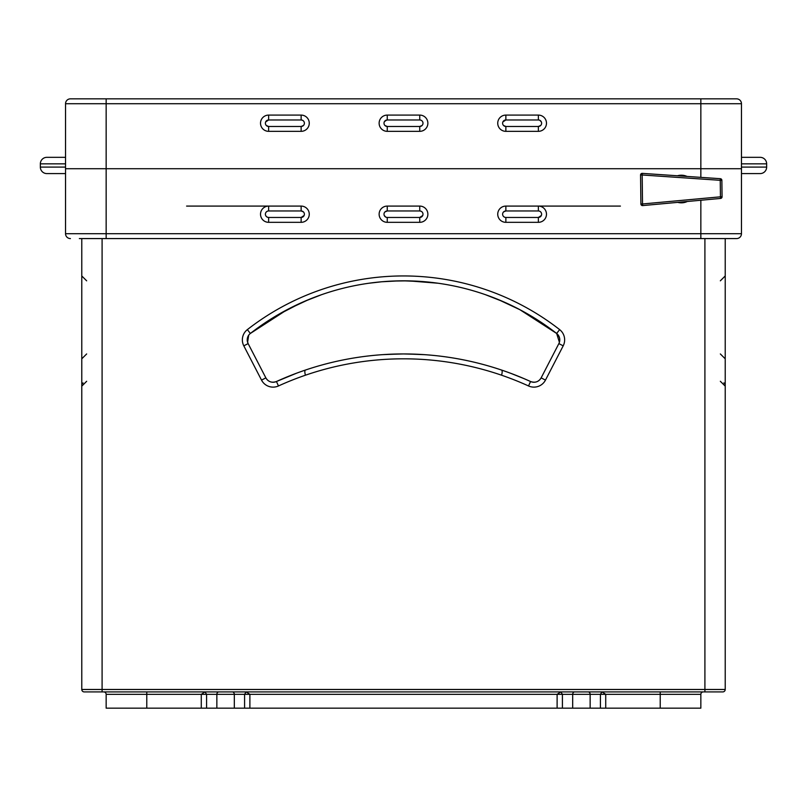 <?xml version="1.0" encoding="UTF-8"?>
<svg xmlns="http://www.w3.org/2000/svg" width="807" height="807" viewBox="0 0 807 807"><rect width="100%" height="100%" fill="white"/><g stroke="black" fill="none" stroke-linecap="round" stroke-linejoin="round"><path stroke-width="1.21" d="M275.147 316.435L250.352 333.462L287.161 309.666L308.91 299.488L321.489 294.716L304.269 301.445M383.224 281.653L387.683 281.33M392.212 281.078L407.162 280.856M369.172 283.207L381.761 281.774L369.172 283.207M505.162 302.514L519.839 309.666L498.09 299.488L485.511 294.716L503.729 301.879M425.239 281.774L437.828 283.207L408.715 280.876M296.3 373.308L276.438 381.519C271.828 383.083 268.297 381.862 265.856 377.868C268.307 381.862 271.838 383.083 276.438 381.519L289.471 375.941M399.727 353.97L382.528 354.656M511.124 373.459L524.025 378.644A306.458 306.458 0 0 1 530.562 381.519L524.025 378.644L530.562 381.519C535.172 383.083 538.703 381.862 541.144 377.868C538.693 381.862 535.162 383.083 530.562 381.519A8.12 8.12 0 0 0 541.144 377.868L558.868 343.6A8.12 8.12 0 0 0 556.648 333.462L519.839 309.666L556.648 333.462A249.091 249.091 0 0 0 403.5 280.826L400.302 280.846M301.152 302.827L277.124 315.265M398.698 280.876L381.761 281.774M423.746 281.653L403.5 280.826A249.091 249.091 0 0 0 250.352 333.462C247.366 335.793 246.629 339.172 248.132 343.6L265.856 377.868A8.12 8.12 0 0 0 276.438 381.519A306.458 306.458 0 0 1 524.025 378.644L517.61 375.981M406.809 353.96L424.502 354.666M387.279 354.374L403.5 353.94A306.458 306.458 0 0 1 530.562 381.519A8.12 8.12 0 0 0 541.144 377.868A8.12 8.12 0 0 1 538.037 381.136A8.12 8.12 0 0 0 541.144 377.868L545.471 380.107A13.003 13.003 0 0 1 528.535 385.958A301.586 301.586 0 0 0 278.465 385.958A13.003 13.003 0 0 1 261.529 380.107L243.805 345.84A13.003 13.003 0 0 1 247.356 329.619A253.963 253.963 0 0 1 559.644 329.619A13.003 13.003 0 0 1 563.195 345.84L545.471 380.107M703.28 691.912A2.441 2.441 0 0 0 700.849 694.343A2.441 2.441 0 0 1 703.28 691.912A2.441 2.441 0 0 0 700.849 694.343L700.849 708.153L600.418 708.153L600.418 694.343L602.002 691.912L605.724 694.343L605.724 708.153M562.418 708.153L557.112 708.153L557.112 694.343L560.835 691.912L562.418 694.343L562.418 708.153L600.418 708.153M557.112 708.153L106.151 708.153L106.151 694.343A2.441 2.441 0 0 0 103.72 691.912M201.276 708.153L201.276 694.343L204.998 691.912L206.582 694.343L206.582 708.153M244.582 708.153L244.582 694.343L246.165 691.912L249.888 694.343L249.888 708.153M722.779 691.912A2.441 2.441 0 0 0 725.221 689.471A2.441 2.441 0 0 1 722.779 691.912L84.221 691.912A2.441 2.441 0 0 1 81.779 689.471A2.441 2.441 0 0 0 84.221 691.912A2.441 2.441 0 0 1 81.779 689.471L725.221 689.471L725.221 238.579M81.779 238.579L81.779 689.471M247.598 342.299L248.707 335.198A8.12 8.12 0 0 1 250.352 333.462A8.12 8.12 0 0 0 248.132 343.6A8.12 8.12 0 0 1 248.042 336.327A8.12 8.12 0 0 0 248.132 343.6L243.805 345.84M419.872 354.384L403.5 353.94A306.458 306.458 0 0 0 276.438 381.519A8.12 8.12 0 0 1 265.856 377.868L261.529 380.107M558.293 335.187L559.463 337.659M559.745 339.182L559.402 342.309L556.648 333.462A249.091 249.091 0 0 0 250.352 333.462A8.12 8.12 0 0 0 248.132 343.6M305.5 370.04A4.872 1.664 71.3 0 0 305.308 374.65A4.872 1.664 -108.7 0 1 305.5 370.04M501.5 370.04A4.872 1.664 108.7 0 1 501.692 374.65A4.872 1.664 -71.3 0 0 501.5 370.04M727.652 98.847L736.589 98.847A4.872 4.872 0 0 1 741.462 103.72L741.462 168.713L65.538 168.713L65.538 233.707L65.538 168.713L741.462 168.713L741.462 233.707A4.872 4.872 0 0 1 736.589 238.579L79.348 238.579M700.849 177.369L700.849 103.72L106.151 103.72L106.151 233.707L65.538 233.707A4.872 4.872 0 0 0 70.411 238.579A4.872 4.872 0 0 1 65.538 233.707L65.538 173.586L46.846 173.586A6.496 6.496 0 0 1 40.35 167.089L40.35 163.841A6.496 6.496 0 0 1 46.846 157.335L65.538 157.335M727.652 238.579L736.589 238.579L727.652 238.579M268.095 217.416L266.754 216.851M266.26 216.417L265.664 215.509A3.248 3.248 0 0 1 266.32 211.928L267.379 211.212M267.985 211.02L268.64 210.96A3.248 3.248 0 0 0 265.392 214.208A3.248 3.248 0 0 0 268.64 217.456L301.132 217.456A3.248 3.248 0 0 0 304.38 214.208A3.248 3.248 0 0 0 301.132 210.96L303.452 211.928M304.118 215.509L301.132 217.456A3.248 3.248 0 0 0 304.38 214.208A3.248 3.248 0 0 0 301.132 210.96L268.64 210.96A3.248 3.248 0 0 0 265.392 214.208A3.248 3.248 0 0 0 268.64 217.456L268.64 222.329A8.12 8.12 0 0 1 260.52 214.208A8.12 8.12 0 0 1 268.64 206.088L301.132 206.088A8.12 8.12 0 0 1 309.263 214.208A8.12 8.12 0 0 1 301.132 222.329L268.64 222.329M385.736 217.083L384.273 215.509A3.248 3.248 0 0 1 384.929 211.928L387.249 210.96A3.248 3.248 0 0 0 384.001 214.208A3.248 3.248 0 0 0 387.249 217.456L386.19 217.275M422.727 215.509L419.751 217.456A3.248 3.248 0 0 0 422.999 214.208A3.248 3.248 0 0 0 419.751 210.96L387.249 210.96A3.248 3.248 0 0 0 384.001 214.208A3.248 3.248 0 0 0 387.249 217.456L419.751 217.456A3.248 3.248 0 0 0 422.999 214.208A3.248 3.248 0 0 0 419.751 210.96L421.012 211.212M421.567 211.515L422.071 211.928M504.345 217.083L503.477 216.417M503.195 216.064L502.882 215.509M503.548 211.928L505.868 210.96A3.248 3.248 0 0 0 502.62 214.208A3.248 3.248 0 0 0 505.868 217.456L538.36 217.456A3.248 3.248 0 0 0 541.608 214.208A3.248 3.248 0 0 0 538.36 210.96L505.868 210.96A3.248 3.248 0 0 0 502.62 214.208A3.248 3.248 0 0 0 505.868 217.456L505.868 222.329A8.12 8.12 0 0 1 497.737 214.208A8.12 8.12 0 0 1 505.868 206.088L620.412 206.088M541.336 215.509L538.36 217.456A3.248 3.248 0 0 0 541.608 214.208A3.248 3.248 0 0 0 538.36 210.96L538.36 206.088A8.12 8.12 0 0 1 546.48 214.208A8.12 8.12 0 0 1 538.36 222.329L505.868 222.329M539.005 211.02L539.621 211.212M540.176 211.515L540.68 211.928M65.538 168.713L65.538 103.72A4.872 4.872 0 0 1 70.411 98.847L736.589 98.847A4.872 4.872 0 0 1 741.462 103.72L700.849 103.72L700.849 98.847M268.64 131.339A8.12 8.12 0 0 1 260.52 123.219A8.12 8.12 0 0 1 268.64 115.088L301.132 115.088A8.12 8.12 0 0 1 309.263 123.219A8.12 8.12 0 0 1 301.132 131.339L268.64 131.339L268.64 126.467L301.132 126.467A3.248 3.248 0 0 0 304.38 123.219A3.248 3.248 0 0 0 301.132 119.971L268.64 119.971A3.248 3.248 0 0 0 265.392 123.219A3.248 3.248 0 0 0 268.64 126.467L266.32 125.489A3.248 3.248 0 0 1 265.664 121.918L268.64 119.971A3.248 3.248 0 0 0 265.392 123.219A3.248 3.248 0 0 0 268.64 126.467L267.985 126.396M301.677 120.011L303.029 120.576M303.805 121.353L304.118 121.918A3.248 3.248 0 0 0 303.018 120.566L302.201 120.142M303.452 125.489L301.132 126.467A3.248 3.248 0 0 0 304.38 123.219A3.248 3.248 0 0 0 301.132 119.971L301.132 115.088M267.127 120.344L266.26 121.01M265.977 121.353L265.664 121.918A3.248 3.248 0 0 0 266.32 125.489M302.05 120.102L301.132 119.971M385.363 120.566L387.249 119.971A3.248 3.248 0 0 0 384.001 123.219A3.248 3.248 0 0 0 387.249 126.467L419.751 126.467A3.248 3.248 0 0 0 422.999 123.219A3.248 3.248 0 0 0 419.751 119.971L387.249 119.971A3.248 3.248 0 0 0 384.001 123.219A3.248 3.248 0 0 0 387.249 126.467L384.929 125.489A3.248 3.248 0 0 1 384.273 121.918L384.586 121.353M422.414 121.353L422.727 121.918A3.248 3.248 0 0 1 422.071 125.489A3.248 3.248 0 0 0 422.727 121.918M422.071 125.489A3.248 3.248 0 0 0 421.637 120.566A3.248 3.248 0 0 1 422.071 125.489L419.751 126.467A3.248 3.248 0 0 0 422.999 123.219A3.248 3.248 0 0 0 419.751 119.971A3.248 3.248 0 0 1 421.264 120.344A3.248 3.248 0 0 0 419.751 119.971L419.751 115.088A8.12 8.12 0 0 1 427.871 123.219A8.12 8.12 0 0 1 419.751 131.339L387.249 131.339A8.12 8.12 0 0 1 379.129 123.219A8.12 8.12 0 0 1 387.249 115.088L419.751 115.088M384.425 121.615L386.704 120.011M421.627 120.566L420.81 120.142M420.659 120.102L419.751 119.971M505.868 126.467L538.36 126.467A3.248 3.248 0 0 0 541.608 123.219A3.248 3.248 0 0 0 538.36 119.971L505.868 119.971A3.248 3.248 0 0 0 502.62 123.219A3.248 3.248 0 0 0 505.868 126.467L503.548 125.489A3.248 3.248 0 0 1 502.882 121.918L505.868 119.971A3.248 3.248 0 0 0 502.62 123.219A3.248 3.248 0 0 0 505.868 126.467L505.868 131.339A8.12 8.12 0 0 1 497.737 123.219A8.12 8.12 0 0 1 505.868 115.088L538.36 115.088A8.12 8.12 0 0 1 546.48 123.219A8.12 8.12 0 0 1 538.36 131.339L505.868 131.339M539.873 120.344L541.336 121.918A3.248 3.248 0 0 1 540.68 125.489L538.36 126.467A3.248 3.248 0 0 0 541.608 123.219A3.248 3.248 0 0 0 538.36 119.971L538.36 115.088M505.323 120.011L503.972 120.576M503.195 121.353L502.882 121.918A3.248 3.248 0 0 0 503.548 125.489M540.246 120.566L539.419 120.142M539.278 120.102L538.36 119.971M540.176 125.912L540.68 125.489A3.248 3.248 0 0 0 541.336 121.918M541.184 121.615A3.248 3.248 0 0 1 540.68 125.489A3.248 3.248 0 0 0 541.184 121.615M302.958 125.912A3.248 3.248 0 0 1 302.393 126.215A3.248 3.248 0 0 0 302.958 125.912M301.778 126.396A3.248 3.248 0 0 1 301.132 126.467A3.248 3.248 0 0 0 301.778 126.396M186.588 206.088L268.64 206.088L268.64 210.96M741.462 157.335L760.154 157.335A6.496 6.496 0 0 1 766.65 163.841L766.65 167.089A6.496 6.496 0 0 1 760.154 173.586L741.462 173.586M40.35 163.841A6.496 6.496 0 0 1 46.846 157.335A6.496 6.496 0 0 0 40.35 163.841L65.538 163.841M766.65 163.841A6.496 6.496 0 0 0 760.154 157.335A6.496 6.496 0 0 1 766.65 163.841L741.462 163.841M40.35 167.089A6.496 6.496 0 0 0 46.846 173.586A6.496 6.496 0 0 1 40.35 167.089L65.538 167.089M642.675 205.583L720.58 198.431L720.439 196.817L642.523 203.969L642.675 205.583A1.624 1.624 0 0 1 640.899 203.989L640.556 175.008A1.624 1.624 0 0 1 642.291 173.374L642.18 174.988L720.248 180.314L720.358 178.7L642.291 173.374A1.624 1.624 0 0 0 640.556 175.008L642.18 174.988L642.523 203.969L640.899 203.989A1.624 1.624 0 0 0 642.675 205.583M722.063 196.797L721.872 180.294L720.248 180.314L720.439 196.817L722.063 196.797A1.624 1.624 0 0 1 720.58 198.431A1.624 1.624 0 0 0 722.063 196.797M720.358 178.7A1.624 1.624 0 0 1 721.872 180.294A1.624 1.624 0 0 0 720.358 178.7M660.227 708.153L660.227 694.343L590.149 694.343L590.149 708.153M700.849 694.343L660.227 694.343L660.227 691.912M588.152 691.912A2.441 1.997 90 0 1 590.149 694.343L146.773 694.343L146.773 691.912M146.773 708.153L146.773 694.343L106.151 694.343M704.904 238.579L704.904 691.912M102.096 238.579L102.096 691.912M218.848 691.912A2.441 1.997 -90 0 0 216.851 694.343L216.851 708.153M232.315 691.912A2.441 1.997 -90 0 1 234.312 694.343L234.312 708.153M574.685 691.912A2.441 1.997 90 0 0 572.688 694.343L572.688 708.153M563.195 345.84L558.868 343.6A8.12 8.12 0 0 0 556.648 333.462L559.644 329.619M248.707 335.187A8.12 8.12 0 0 1 250.352 333.462L247.356 329.619M528.535 385.958L530.562 381.519M278.465 385.958L276.438 381.519M687.292 201.488A13.81 13.81 0 0 1 677.769 202.365M677.456 175.765A13.81 13.81 0 0 1 686.999 176.42M419.751 222.329L387.249 222.329A8.12 8.12 0 0 1 379.129 214.208A8.12 8.12 0 0 1 387.249 206.088L419.751 206.088A8.12 8.12 0 0 1 427.871 214.208A8.12 8.12 0 0 1 419.751 222.329L419.751 217.456M106.151 238.579L106.151 233.707L700.849 233.707L700.849 200.247M700.849 238.579L700.849 233.707L741.462 233.707M265.674 215.53L265.664 215.509A3.248 3.248 0 0 1 266.32 211.928M384.283 215.53L384.273 215.509A3.248 3.248 0 0 1 384.929 211.928M538.36 222.329L538.36 217.456M505.868 210.96L505.868 206.088M419.751 210.96L419.751 206.088M387.249 222.329L387.249 217.456M387.249 210.96L387.249 206.088M301.132 210.96L301.132 206.088M301.132 222.329L301.132 217.456M65.538 233.707A4.872 4.872 0 0 0 70.411 238.579A4.872 4.872 0 0 1 65.538 233.707M106.151 98.847L106.151 103.72L65.538 103.72M303.018 120.566A3.248 3.248 0 0 1 304.118 121.918L304.118 121.918M384.929 125.489A3.248 3.248 0 0 1 384.273 121.918M538.36 131.339L538.36 126.467M505.868 119.971L505.868 115.088M419.751 131.339L419.751 126.467M387.249 119.971L387.249 115.088M387.249 131.339L387.249 126.467M301.132 131.339L301.132 126.467M268.64 119.971L268.64 115.088M741.462 103.72A4.872 4.872 0 0 0 736.589 98.847A4.872 4.872 0 0 1 741.462 103.72M741.462 167.089L766.65 167.089M720.338 280.826L725.221 275.954M723.919 382.851L724.373 383.426M724.979 384.677L725.221 386.129L720.338 381.287M720.338 353.94L725.221 358.812M86.662 280.826L81.779 275.954M86.662 381.287L81.779 386.16M86.662 353.94L81.779 358.812M83.05 382.891L82.496 383.618"/></g></svg>

